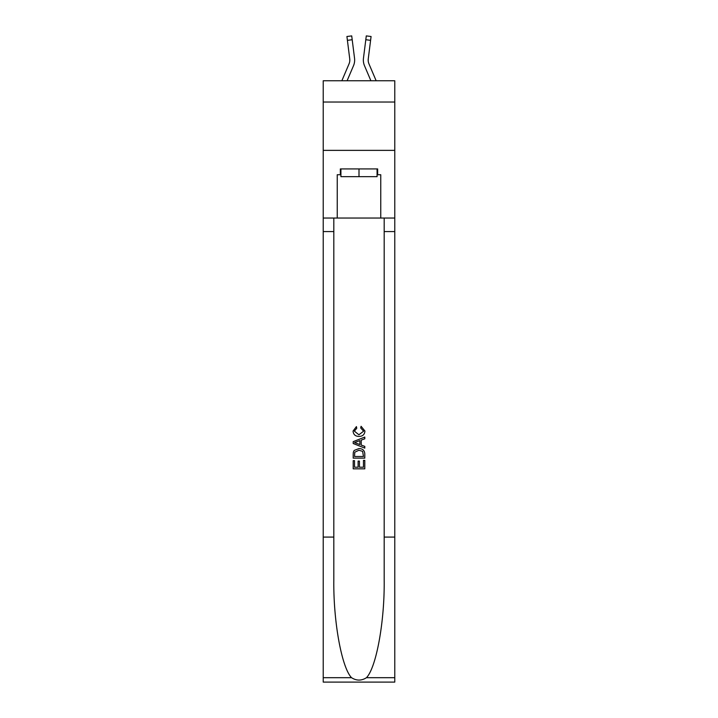 <?xml version="1.0" encoding="UTF-8"?>
<svg xmlns="http://www.w3.org/2000/svg" width="718" height="718" viewBox="0 0 718 718"><rect width="100%" height="100%" fill="white"/><g stroke="black" fill="none" stroke-linecap="round" stroke-linejoin="round"><path stroke-width="1.08" d="M394.774 102.028L394.774 80.757L323.226 80.757L323.226 102.028L394.774 102.028L394.774 150.367L323.226 150.367L323.226 102.028M353.489 65.751L347.099 80.757L353.489 65.751A14.504 14.504 -37.5 0 0 354.539 58.248L352.197 39.732L347.404 40.343L346.92 36.51L351.712 35.9L352.197 39.732M341.849 80.757L349.047 63.857A9.666 9.666 -29.1 0 0 349.819 60.088A9.666 9.666 -37.5 0 1 349.047 63.857A9.666 9.666 -37.5 0 0 349.819 60.088A9.666 9.666 -37.5 0 1 349.047 63.857A9.666 9.666 -37.5 0 0 349.819 60.088A9.666 9.666 -37.5 0 1 349.047 63.857A9.666 9.666 -37.5 0 0 349.819 60.088A9.666 9.666 -37.5 0 1 349.047 63.857A9.666 9.666 -37.5 0 0 349.819 60.088A9.666 9.666 -37.5 0 1 349.047 63.857A9.666 9.666 -37.5 0 0 349.819 60.088A9.666 9.666 -37.5 0 1 349.047 63.857A9.666 9.666 -37.5 0 0 349.819 60.088A9.666 9.666 -37.5 0 1 349.047 63.857A9.666 9.666 -37.5 0 0 349.819 60.088A9.666 9.666 -37.5 0 1 349.047 63.857A9.666 9.666 -37.5 0 0 349.819 60.088A9.666 9.666 -37.5 0 1 349.047 63.857A9.666 9.666 -37.5 0 0 349.819 60.088A9.666 9.666 -37.5 0 1 349.047 63.857A9.666 9.666 -37.5 0 0 349.819 60.088A9.666 9.666 -37.5 0 1 349.047 63.857A9.666 9.666 -37.5 0 0 349.819 60.088A9.666 9.666 -37.5 0 1 349.047 63.857A9.666 9.666 -37.5 0 0 349.819 60.088A9.666 9.666 -37.5 0 1 349.047 63.857A9.666 9.666 -37.5 0 0 349.819 60.088A9.666 9.666 -37.5 0 1 349.047 63.857A9.666 9.666 -37.5 0 0 349.819 60.088A9.666 9.666 -37.5 0 1 349.047 63.857A9.666 9.666 -37.5 0 0 349.819 60.088A9.666 9.666 -37.5 0 1 349.047 63.857A9.666 9.666 -37.5 0 0 349.819 60.088A9.666 9.666 -37.5 0 1 349.047 63.857A9.666 9.666 -37.5 0 0 349.819 60.088A9.666 9.666 -37.5 0 1 349.047 63.857A9.666 9.666 -37.5 0 0 349.819 60.088A9.666 9.666 -37.5 0 1 349.047 63.857A9.666 9.666 -37.5 0 0 349.819 60.088A9.666 9.666 -37.5 0 1 349.047 63.857A9.666 9.666 -37.5 0 0 349.819 60.088A9.666 9.666 -37.5 0 1 349.047 63.857A9.666 9.666 -37.5 0 0 349.819 60.088A9.666 9.666 -37.5 0 1 349.047 63.857A9.666 9.666 -37.5 0 0 349.819 60.088A9.666 9.666 -37.5 0 1 349.047 63.857A9.666 9.666 -37.5 0 0 349.819 60.088A9.666 9.666 -37.5 0 1 349.047 63.857A9.666 9.666 -37.5 0 0 349.819 60.088A9.666 9.666 -37.5 0 1 349.047 63.857A9.666 9.666 -37.5 0 0 349.819 60.088A9.666 9.666 -37.5 0 1 349.047 63.857A9.666 9.666 -37.5 0 0 349.819 60.088A9.666 9.666 -37.5 0 1 349.047 63.857A9.666 9.666 -37.5 0 0 349.819 60.088A9.666 9.666 -37.5 0 1 349.047 63.857A9.666 9.666 -37.5 0 0 349.819 60.088A9.666 9.666 -37.5 0 1 349.047 63.857A9.666 9.666 -37.5 0 0 349.819 60.088A9.666 9.666 -37.5 0 1 349.047 63.857A9.666 9.666 -37.5 0 0 349.819 60.088A9.666 9.666 -37.5 0 1 349.047 63.857A9.666 9.666 -37.5 0 0 349.819 60.088A9.666 9.666 -37.5 0 1 349.047 63.857A9.666 9.666 -37.5 0 0 349.819 60.088M354.629 60.779L354.647 60.133M354.459 57.673L354.539 58.248L354.459 57.673M376.151 80.757L368.953 63.857A9.666 9.666 29.1 0 1 368.181 60.088A9.666 9.666 37.5 0 0 368.953 63.857A9.666 9.666 37.5 0 1 368.181 60.088A9.666 9.666 37.5 0 0 368.953 63.857A9.666 9.666 37.5 0 1 368.181 60.088A9.666 9.666 37.5 0 0 368.953 63.857A9.666 9.666 37.5 0 1 368.181 60.088A9.666 9.666 37.5 0 0 368.953 63.857A9.666 9.666 37.5 0 1 368.181 60.088A9.666 9.666 37.5 0 0 368.953 63.857A9.666 9.666 37.5 0 1 368.181 60.088A9.666 9.666 37.5 0 0 368.953 63.857A9.666 9.666 37.5 0 1 368.181 60.088A9.666 9.666 37.5 0 0 368.953 63.857A9.666 9.666 37.5 0 1 368.181 60.088A9.666 9.666 37.5 0 0 368.953 63.857A9.666 9.666 37.5 0 1 368.181 60.088A9.666 9.666 37.5 0 0 368.953 63.857A9.666 9.666 37.5 0 1 368.181 60.088A9.666 9.666 37.5 0 0 368.953 63.857A9.666 9.666 37.5 0 1 368.181 60.088A9.666 9.666 37.5 0 0 368.953 63.857A9.666 9.666 37.5 0 1 368.181 60.088A9.666 9.666 37.5 0 0 368.953 63.857A9.666 9.666 37.5 0 1 368.181 60.088A9.666 9.666 37.5 0 0 368.953 63.857A9.666 9.666 37.5 0 1 368.181 60.088A9.666 9.666 37.5 0 0 368.953 63.857A9.666 9.666 37.5 0 1 368.181 60.088A9.666 9.666 37.5 0 0 368.953 63.857A9.666 9.666 37.5 0 1 368.181 60.088A9.666 9.666 37.5 0 0 368.953 63.857A9.666 9.666 37.5 0 1 368.181 60.088A9.666 9.666 37.5 0 0 368.953 63.857A9.666 9.666 37.5 0 1 368.181 60.088A9.666 9.666 37.5 0 0 368.953 63.857A9.666 9.666 37.5 0 1 368.181 60.088A9.666 9.666 37.5 0 0 368.953 63.857A9.666 9.666 37.5 0 1 368.181 60.088A9.666 9.666 37.5 0 0 368.953 63.857A9.666 9.666 37.5 0 1 368.181 60.088A9.666 9.666 37.5 0 0 368.953 63.857A9.666 9.666 37.5 0 1 368.181 60.088A9.666 9.666 37.5 0 0 368.953 63.857A9.666 9.666 37.5 0 1 368.181 60.088A9.666 9.666 37.5 0 0 368.953 63.857A9.666 9.666 37.5 0 1 368.181 60.088A9.666 9.666 37.5 0 0 368.953 63.857A9.666 9.666 37.5 0 1 368.181 60.088A9.666 9.666 37.5 0 0 368.953 63.857A9.666 9.666 37.5 0 1 368.181 60.088A9.666 9.666 37.5 0 0 368.953 63.857A9.666 9.666 37.5 0 1 368.181 60.088A9.666 9.666 37.5 0 0 368.953 63.857A9.666 9.666 37.5 0 1 368.181 60.088A9.666 9.666 37.5 0 0 368.953 63.857A9.666 9.666 37.5 0 1 368.181 60.088A9.666 9.666 37.5 0 0 368.953 63.857A9.666 9.666 37.5 0 1 368.181 60.088A9.666 9.666 37.5 0 0 368.953 63.857A9.666 9.666 37.5 0 1 368.181 60.088A9.666 9.666 37.5 0 0 368.953 63.857A9.666 9.666 37.5 0 1 368.181 60.088A9.666 9.666 37.5 0 0 368.953 63.857A9.666 9.666 37.5 0 1 368.181 60.088M364.511 65.751L370.901 80.757L364.511 65.751A14.504 14.504 37.5 0 1 363.461 58.248L366.288 35.9L371.08 36.51L366.288 35.9L371.08 36.51L366.288 35.9L371.08 36.51L366.288 35.9L371.08 36.51L366.288 35.9L371.08 36.51L366.288 35.9L371.08 36.51L366.288 35.9L371.08 36.51L366.288 35.9L371.08 36.51L366.288 35.9L371.08 36.51L366.288 35.9L371.08 36.51L366.288 35.9L371.08 36.51L366.288 35.9L371.08 36.51L366.288 35.9L371.08 36.51L366.288 35.9L371.08 36.51L366.288 35.9L371.08 36.51L366.288 35.9L371.08 36.51L366.288 35.9L371.08 36.51L366.288 35.9L371.08 36.51L366.288 35.9L371.08 36.51L366.288 35.9L371.08 36.51L366.288 35.9L371.08 36.51L366.288 35.9L371.08 36.51L366.288 35.9L371.08 36.51L366.288 35.9L371.08 36.51L366.288 35.9L371.08 36.51L366.288 35.9L371.08 36.51L366.288 35.9L371.08 36.51L366.288 35.9L371.08 36.51L366.288 35.9L371.08 36.51L366.288 35.9L371.08 36.51L366.288 35.9L371.08 36.51L366.288 35.9L371.08 36.51L366.288 35.9L371.08 36.51L366.288 35.9L371.08 36.51L366.288 35.9L371.08 36.51L366.288 35.9L371.08 36.51L366.288 35.9L371.08 36.51L366.288 35.9L371.08 36.51L366.288 35.9L371.08 36.51L366.288 35.9L371.08 36.51L366.288 35.9L371.08 36.51L366.288 35.9L371.08 36.51L366.288 35.9L371.08 36.51L366.288 35.9L371.08 36.51L370.596 40.343L365.803 39.732M368.953 63.857A9.666 9.666 37.5 0 1 368.262 58.858L370.596 40.343M377.076 168.927L377.076 176.664L340.924 176.664L340.924 168.927M359 168.927L359 176.664M363.461 460.364L363.461 467.203L359.44 467.203L363.461 467.203L363.461 460.364L364.798 460.364L364.798 468.836L353.193 468.836L353.193 460.66L353.193 468.836M358.102 461.1L358.102 467.203L354.53 467.203L358.102 467.203L358.102 461.1L359.44 461.1L359.44 467.203M354.189 450.428L353.364 452.116L354.189 450.428L358.928 448.606C362.644 448.597 364.6 450.383 364.798 453.973L364.798 458.129L353.193 458.129L353.193 454.162L353.193 458.129M361.082 426.295L360.696 427.937L361.082 426.295L364.941 431.033C364.627 434.596 362.617 436.391 358.91 436.409L358.91 436.409C355.347 436.338 353.391 434.552 353.05 431.069L356.415 426.6L356.765 428.233L354.387 431.15L358.901 434.776L363.604 431.186L360.696 427.937M366.476 677.684L394.774 677.684L394.774 682.1L323.226 682.1L323.226 537.082L333.816 537.082L333.816 580.198C333.305 621.402 341.66 667.444 351.524 677.684C356.505 680.87 361.486 680.87 366.476 677.684C376.34 667.444 384.695 621.402 384.184 580.198L384.184 218.039M353.193 441.66L353.193 443.509L364.798 448.113L353.193 443.509L353.193 441.66L364.798 437.056L353.193 441.66M384.184 537.082L394.774 537.082L394.774 150.367M323.226 537.082L323.226 150.367M333.816 218.039L333.816 537.082M394.774 677.684L394.774 537.082M323.226 218.039L337.245 218.039L337.245 174.734L340.924 174.734M377.076 174.734L377.659 174.734L377.659 168.927L340.341 168.927L340.341 174.734M377.659 174.734L380.755 174.734L380.755 218.039L394.774 218.039M337.245 218.039L380.755 218.039M364.798 437.056L364.798 438.797L361.226 440.116L361.226 445.061L364.798 446.381L364.798 448.113M356.675 443.374L359.889 444.568L359.889 440.61L354.53 442.584L356.675 443.374M359.889 440.61L359.889 444.568M353.193 454.162L353.364 452.116M362.635 451.362L363.461 456.495L362.635 451.362L358.91 450.249L354.773 452.223L354.53 456.495L363.461 456.495L354.53 456.495M353.193 460.66L354.53 460.66L354.53 467.203M349.047 63.857A9.666 9.666 -37.5 0 0 349.738 58.858L347.404 40.343M349.801 60.545L349.738 58.858L349.801 60.545M363.371 60.779L363.353 60.061M368.199 60.545L368.262 58.858M371.08 36.51L366.288 35.9M384.184 231.582L394.774 231.582M333.816 231.582L323.226 231.582M323.226 677.684L351.524 677.684M346.92 36.51L351.712 35.9"/></g></svg>
